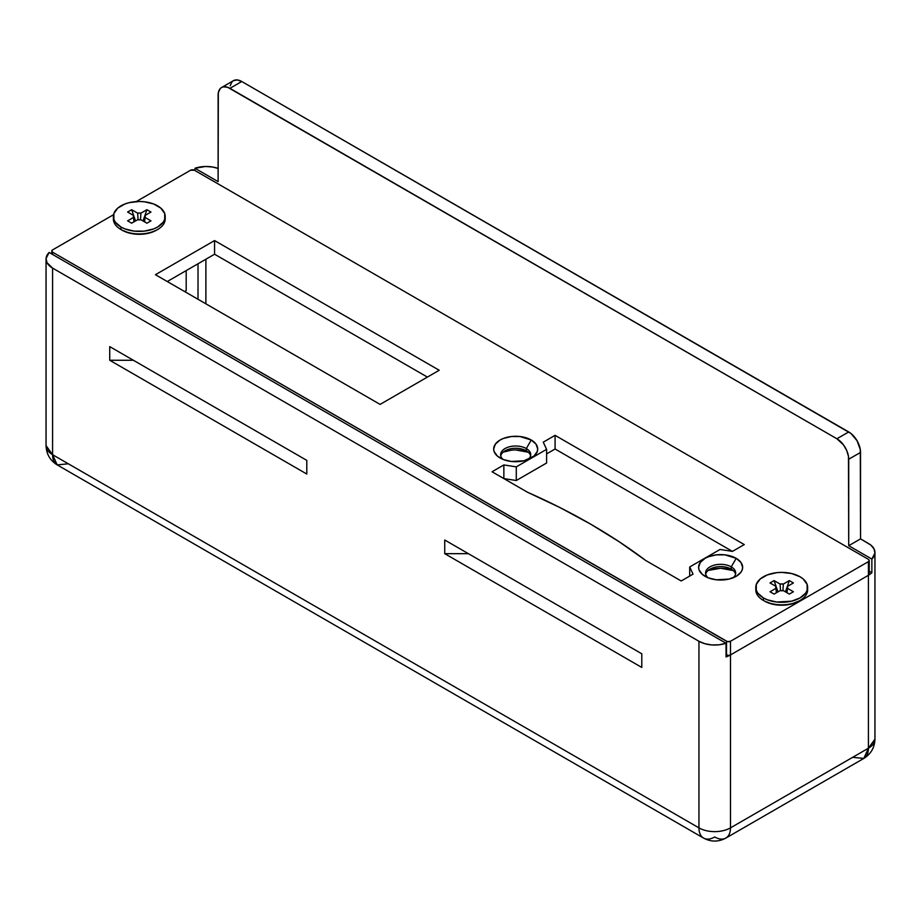 <?xml version="1.0" encoding="UTF-8"?>
<svg xmlns="http://www.w3.org/2000/svg" width="921" height="921" viewBox="0 0 921 921"><rect width="100%" height="100%" fill="white"/><g stroke="black" fill="none" stroke-linecap="round" stroke-linejoin="round"><path stroke-width="1.38" d="M230.169 85.803L231.931 81.9L233.404 80.68L237.238 79.943L241.763 81.508L851.016 433.526L857.071 440.756L860.306 449.621L860.536 538.877L868.422 543.436A22.3 12.871 180 0 1 874.95 552.531A22.3 12.871 180 0 1 871.865 559.07L874.938 553.026L874.017 548.835L870.794 545.048L860.536 538.877L848.713 545.704L871.865 559.07L871.865 572.724A22.3 12.871 180 0 1 868.422 575.291L730.48 654.935A22.3 12.871 180 0 1 726.036 656.915L726.036 643.261A22.3 12.871 180 0 1 698.947 641.281L698.947 827.864A22.3 12.871 0 0 0 730.48 827.864L730.48 654.935L730.48 827.864L868.422 748.232L868.422 575.291L730.48 654.935A22.3 12.871 180 0 1 726.036 656.915L726.036 643.261L49.135 252.458L46.062 258.502L46.983 262.692L52.578 268.103L52.578 454.698L698.947 827.864L698.947 641.281L52.578 268.103L698.947 641.281L704.899 643.733L711.898 644.942L719.209 644.781L726.036 643.261L49.135 252.458A22.3 12.871 180 0 0 46.05 258.997L46.05 445.591A22.3 12.871 0 0 0 52.578 454.698L52.578 268.103A22.3 12.871 180 0 1 46.05 258.997M221.581 87.507L233.404 80.68A16.716 9.659 -120 0 1 241.763 81.508L229.939 88.335L241.763 81.508L848.713 431.937L836.89 438.764L229.939 88.335A16.716 9.659 60 0 0 221.581 87.507A16.716 9.659 60 0 0 218.116 95.162L218.116 181.633L194.964 168.267L194.964 170.546L194.964 168.267A22.3 12.871 180 0 1 218.116 168.451L212.693 167.023L205.429 166.494L194.964 168.267L218.116 181.633L218.335 92.63L220.107 88.727L221.581 87.507L223.366 86.85L227.625 87.265L836.89 438.764L843.463 444.855L846.721 450.507L848.483 456.448L848.713 545.704L871.865 559.07L871.865 572.724L869.24 571.204L871.865 572.724A22.3 12.871 180 0 1 868.422 575.291L868.422 748.232A22.3 12.871 0 0 0 874.95 739.126L868.422 748.232L730.48 827.864A22.3 12.871 60 0 1 725.863 838.075A22.3 12.871 60 0 1 714.708 836.97A22.3 12.871 -60 0 1 703.563 838.075A22.3 12.871 -60 0 1 698.947 827.864A22.3 12.871 120 0 0 703.563 838.075C711 842.059 718.426 842.059 725.863 838.075A22.3 12.871 -120 0 0 730.48 827.864A22.3 12.871 180 0 1 698.947 827.864L52.578 454.698A22.3 12.871 120 0 0 57.194 464.898L52.578 454.698L46.05 445.591C46.361 454.065 50.079 460.5 57.194 464.898L703.563 838.075M109.726 346.607L306.797 460.373L306.797 474.027L109.726 360.261L109.726 346.607L306.797 460.373L133.372 360.261L306.797 460.373L306.797 474.027L109.726 360.261L133.372 360.261L109.726 360.261L109.726 346.607M641.799 667.449L444.739 553.671L444.739 540.017L641.799 653.795L641.799 667.449L444.739 553.671L468.386 553.671L641.799 653.795L641.799 667.449M725.863 838.075L863.806 758.432A22.3 12.871 -120 0 0 868.422 748.232L863.806 758.432L852.65 757.327M68.35 463.793L57.194 464.898M205.89 303.826L205.89 259.227L205.89 303.826M860.536 538.877L848.713 545.704L848.713 459.234L860.536 452.418L860.536 538.877M848.713 431.937L836.89 438.764A16.716 9.659 60 0 1 848.713 459.234L860.536 452.418A16.716 9.659 -120 0 0 848.713 431.937M198.015 263.774L198.015 299.279L198.015 263.774M186.192 270.601L186.192 290.633L186.192 270.601M184.614 291.543L186.192 290.633L184.614 291.543M444.739 540.017L641.799 653.795L468.386 553.671L444.739 553.671L444.739 540.017M122.148 230.215L130.011 233.255L139.29 234.314L148.569 233.255L156.432 230.215A24.245 13.999 180 0 1 122.148 230.215L120.962 229.536A25.915 14.966 0 0 0 149.202 232.771A25.915 14.966 0 0 0 165.204 218.956A25.915 14.966 0 0 0 165.112 217.701A25.915 14.966 180 0 1 157.618 229.536A25.915 14.966 180 0 1 120.962 229.536L120.962 227.026L120.962 229.536A25.915 14.966 180 0 1 113.456 217.701M764.568 601.114L772.431 604.153L781.71 605.212L790.989 604.153L798.852 601.114A24.245 13.999 180 0 1 764.568 601.114L763.382 600.434A25.915 14.966 0 0 0 791.634 603.681A25.915 14.966 0 0 0 807.625 589.854A25.915 14.966 0 0 0 807.544 588.6A25.915 14.966 180 0 1 800.038 600.434A25.915 14.966 180 0 1 763.382 600.434L763.382 597.925L763.382 600.434A25.915 14.966 180 0 1 755.888 588.6M731.262 566.864A15.047 8.692 0 0 0 711.162 566.254A15.047 8.692 0 0 0 707.984 577.732A15.047 8.692 180 0 1 705.578 573.012A15.047 8.692 180 0 1 714.869 564.987A15.047 8.692 180 0 1 731.262 566.864L731.262 569.143A15.047 8.692 0 0 0 715.79 567.06A15.047 8.692 0 0 0 705.705 574.151A15.047 8.692 180 0 1 709.976 569.143A15.047 8.692 180 0 1 731.262 569.143L731.262 566.864A15.047 8.692 180 0 1 735.672 573.012A15.047 8.692 180 0 1 733.254 577.732A15.047 8.692 0 0 0 731.262 566.864L736.19 558.333L731.262 566.864M705.06 576.316L705.06 576.316A22.012 12.71 180 0 1 705.06 558.333A22.012 12.71 180 0 1 736.19 558.333L740.968 562.455L742.637 567.324L742.211 569.8L740.968 572.194L736.19 576.316L729.052 579.067L716.331 579.793L708.387 577.893L702.32 574.382L699.027 569.8L698.602 567.324L700.282 562.455L705.06 558.333L708.387 556.756L716.331 554.856L724.919 554.856L736.19 558.333A22.012 12.71 180 0 1 736.19 576.316A22.012 12.71 180 0 1 705.06 576.316L705.06 576.316M708.387 570.41L720.625 568.269L733.254 570.571A22.012 12.71 0 0 0 707.984 570.571M526.317 448.55A15.047 8.692 0 0 0 506.216 447.928A15.047 8.692 0 0 0 503.039 459.406A15.047 8.692 180 0 1 500.633 454.686A15.047 8.692 180 0 1 509.923 446.662A15.047 8.692 180 0 1 526.317 448.55L526.317 450.818A15.047 8.692 0 0 0 510.844 448.734A15.047 8.692 0 0 0 500.759 455.826A15.047 8.692 180 0 1 505.03 450.818A15.047 8.692 180 0 1 526.317 450.818L526.317 448.55A15.047 8.692 180 0 1 530.726 454.686A15.047 8.692 180 0 1 528.309 459.406A15.047 8.692 0 0 0 526.317 448.55L531.244 440.008L526.317 448.55M500.115 457.99L500.115 457.99A22.012 12.71 180 0 1 500.115 440.008A22.012 12.71 180 0 1 531.244 440.008L536.022 444.141L537.691 448.999L537.265 451.486L533.984 456.068L524.107 460.742L511.385 461.467L503.442 459.567L497.375 456.068L494.082 451.486L493.656 448.999L495.337 444.141L500.115 440.008L503.442 438.431L511.385 436.531L519.974 436.531L531.244 440.008A22.012 12.71 180 0 1 531.244 457.99A22.012 12.71 180 0 1 500.115 457.99L500.115 457.99M515.679 449.943L528.309 452.246A22.012 12.71 0 0 0 503.039 452.246M527.503 492.24A629.837 363.634 180 0 1 590.557 524.095L559.945 507.552L527.503 492.24L492.033 471.759L503.856 464.932L516.29 466.855L546.602 449.356L543.263 442.172L555.087 435.345L744.272 544.576L732.448 551.391L720.015 549.469L689.702 566.968L693.029 574.151L681.206 580.978L645.736 560.498L619.2 541.767L590.557 524.095A629.837 363.634 180 0 1 645.736 560.498L681.206 580.978L693.029 574.151L689.702 566.968L689.702 576.074L689.702 566.968L720.015 549.469L732.448 551.391L744.272 544.576L555.087 435.345L555.087 448.999L732.448 551.391L555.087 448.999L555.087 435.345L543.263 442.172L546.602 449.356L546.602 463.01L546.602 449.356L516.29 466.855L516.29 480.509L546.602 463.01L516.29 480.509L516.29 466.855L503.856 464.932L503.856 478.586L516.29 480.509L503.856 478.586L503.856 464.932L492.033 471.759L527.503 492.24M190.52 170.258L136.262 201.584L190.52 170.258A2.786 1.612 180 0 1 194.469 170.258L190.52 170.258M869.24 560.498L869.24 574.151A2.786 1.612 0 0 1 868.422 575.291L868.422 561.637L730.48 641.281L730.48 654.935L868.422 575.291L730.48 654.935A2.786 1.612 0 0 1 726.531 654.935L726.531 641.281L726.036 654.647L728.511 655.407L730.48 654.935L730.48 641.281A2.786 1.612 180 0 1 726.531 641.281L52.578 252.17L52.578 254.449L52.578 252.17A2.786 1.612 180 0 1 51.76 251.03A2.786 1.612 180 0 1 52.578 249.902L113.548 214.697L52.578 249.902L51.76 251.03L52.578 252.17L727.44 641.626L730.48 641.281L868.422 561.637L869.24 560.498L868.422 559.358L194.469 170.258L868.422 559.358A2.786 1.612 180 0 1 869.24 560.498A2.786 1.612 180 0 1 868.422 561.637L868.422 575.291L869.021 573.541M439.213 370.265L380.097 404.4L155.442 274.7L214.57 240.565L439.213 370.265L214.57 240.565L214.57 254.219L427.39 377.092L214.57 254.219L214.57 240.565L155.442 274.7L380.097 404.4L439.213 370.265M503.442 452.084L511.385 450.185M167.265 281.527L214.57 254.219L167.265 281.527M546.602 453.903L555.087 448.999L546.602 453.903M735.545 574.151A15.047 8.692 0 0 0 731.262 569.143L731.262 569.143A15.047 8.692 180 0 1 735.545 574.151M530.6 455.826A15.047 8.692 0 0 0 526.317 450.818L526.317 450.818A15.047 8.692 180 0 1 530.6 455.826M800.038 576.765A25.915 14.966 180 0 1 807.625 587.345A25.915 14.966 180 0 1 791.634 601.171A25.915 14.966 180 0 1 763.382 597.925L767.308 599.79L776.656 602.023L791.634 601.171L800.038 597.925L805.656 593.078L807.13 590.269L807.13 584.432L803.262 579.033L800.038 576.765L791.634 573.53L781.71 572.39L776.656 572.678L767.308 574.911L760.159 579.033L756.291 584.432L756.291 590.269L757.764 593.078L763.382 597.925A25.915 14.966 180 0 1 755.796 587.345A25.915 14.966 180 0 1 771.798 573.53A25.915 14.966 180 0 1 800.038 576.765M770.025 582.947L776.012 586.401L776.438 592.733L776.012 586.401L770.025 582.947L774.089 580.598L777.969 591.846L774.089 580.598L780.075 584.052L774.089 580.598L770.025 582.947M783.357 590.637L789.343 594.091L783.357 590.637L780.075 590.637L774.089 594.091L780.075 590.637A5.929 3.419 180 0 0 783.357 590.637M780.524 590.706L780.075 584.052L783.357 584.052L782.908 590.706L783.357 584.052L789.343 580.598L783.357 584.052A5.929 3.419 180 0 0 780.075 584.052L780.524 590.706M793.395 591.754L787.409 588.3L787.087 592.79L787.409 588.3L793.395 591.754L789.343 594.091L793.395 591.754M786.983 592.733L787.409 586.401L793.395 582.947L787.409 586.401L787.409 588.3A5.929 3.419 180 0 0 787.639 587.517L787.639 587.54A5.929 3.419 180 0 0 787.409 586.401L786.983 592.733M785.452 591.846L789.343 580.598L793.395 582.947L789.343 580.598L785.452 591.846M776.345 592.79L776.012 588.3L770.025 591.754L776.012 588.3L776.012 586.401A5.929 3.419 180 0 0 775.793 587.517A5.929 3.419 180 0 0 776.012 588.3L776.345 592.79M774.089 594.091L770.025 591.754L774.089 594.091M755.796 587.345L755.796 589.854A25.915 14.966 0 0 0 763.382 600.434M157.618 205.867A25.915 14.966 180 0 1 165.204 216.447A25.915 14.966 180 0 1 149.202 230.273A25.915 14.966 180 0 1 120.962 227.026L124.888 228.892L134.236 231.125L144.344 231.125L153.692 228.892L157.618 227.026L163.236 222.18L164.709 219.371L164.709 213.534L160.841 208.134L153.692 204.001L144.344 201.768L139.29 201.48L129.366 202.62L124.888 204.001L117.738 208.134L113.87 213.534L113.87 219.371L115.344 222.18L120.962 227.026A25.915 14.966 180 0 1 113.375 216.447A25.915 14.966 180 0 1 129.366 202.62A25.915 14.966 180 0 1 157.618 205.867M127.605 212.049L133.591 215.502L134.017 221.834L133.591 215.502L127.605 212.049L131.657 209.7L135.548 220.948L131.657 209.7L137.643 213.154L131.657 209.7L127.605 212.049M140.925 219.739L146.911 223.193L140.925 219.739L137.643 219.739L131.657 223.193L137.643 219.739A5.929 3.419 180 0 0 140.925 219.739M138.092 219.808L137.643 213.154L140.925 213.154L140.476 219.808L140.925 213.154L146.911 209.7L140.925 213.154A5.929 3.419 180 0 0 137.643 213.154L138.092 219.808M150.975 220.856L144.988 217.391L144.655 221.892L144.988 217.391L150.975 220.856L146.911 223.193L150.975 220.856M145.207 216.619A5.929 3.419 180 0 0 144.988 215.502L144.562 221.834L144.988 215.502L150.975 212.049L144.988 215.502L144.988 217.391A5.929 3.419 180 0 0 145.207 216.619L145.207 216.642M143.031 220.948L146.911 209.7L150.975 212.049L146.911 209.7L143.031 220.948M133.913 221.892L133.591 217.391L127.605 220.856L133.591 217.391L133.591 215.502A5.929 3.419 180 0 0 133.361 216.619A5.929 3.419 180 0 0 133.591 217.391L133.913 221.892M131.657 223.193L127.605 220.856L131.657 223.193M113.375 216.447L113.375 218.956A25.915 14.966 0 0 0 120.962 229.536M874.95 552.531L874.95 739.126C874.639 747.599 870.921 754.034 863.806 758.432M798.852 601.114L800.038 600.434M51.76 253.977L51.76 251.03M807.625 587.345L807.625 589.854M157.618 229.536L156.432 230.215M165.204 216.447L165.204 218.956"/></g></svg>
